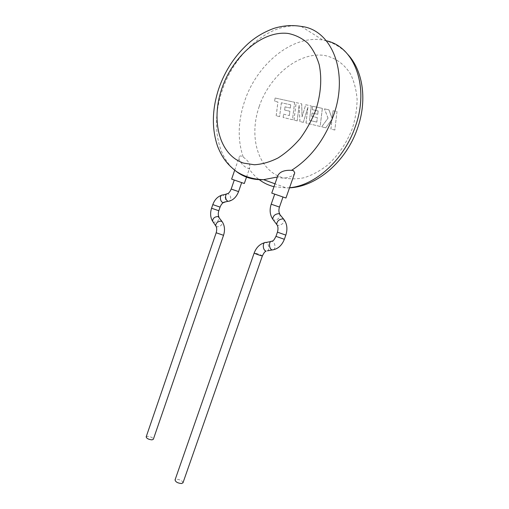 <?xml version="1.0" encoding="UTF-8"?>
<svg xmlns="http://www.w3.org/2000/svg" width="509" height="509" viewBox="0 0 509 509"><rect width="100%" height="100%" fill="white"/><g stroke="black" fill="none" stroke-linecap="round" stroke-linejoin="round"><path stroke-width="0.38" stroke-dasharray="2.54 1.91" d="M290.69 104.809L281.35 102.767L279.594 116.599L276.171 115.766L277.92 101.997L274.656 101.266L275.07 97.995L294.635 102.29L292.459 119.723L283.131 117.458L283.558 114.175L289.341 115.556L289.888 111.242L284.607 110.014L285.015 106.833L290.295 108.035L290.734 104.835L281.35 102.767M281.388 102.786L279.594 116.599M279.638 116.618L276.171 115.766M276.209 115.785L277.92 101.997M277.965 102.016L274.656 101.266M274.695 101.285L275.07 97.995M275.114 98.014L294.635 102.29M294.673 102.309L292.459 119.723M292.503 119.742L283.131 117.458M283.176 117.477L283.558 114.175M283.596 114.194L289.341 115.556M289.386 115.575L289.888 111.242M289.933 111.261L284.607 110.014M284.652 110.033L285.015 106.833M285.059 106.852L290.295 108.035M290.34 108.054L290.734 104.835M296.143 102.621L301.684 103.842L302.034 116.847L305.731 104.727L311.247 105.942L309.485 120.359L316.776 122.096L317.33 117.624L311.667 116.306L312.074 113.011L317.737 114.302L318.131 110.962L312.125 109.613L312.545 106.228L322.337 108.372L320.161 126.448L305.966 123L307.913 107.202L303.313 122.357L299.903 121.53L299.12 105.172L297.173 120.862L293.967 120.086L296.143 102.621L301.684 103.842M301.729 103.861L302.034 116.847M302.079 116.866L305.731 104.727M305.769 104.746L311.247 105.942M311.285 105.961L309.485 120.359M309.523 120.378L316.776 122.096M316.821 122.115L317.33 117.624M317.374 117.649L311.667 116.306M311.712 116.326L312.074 113.011M312.119 113.03L317.737 114.302M317.781 114.321L318.131 110.962M318.176 110.981L312.125 109.613M312.17 109.632L312.545 106.228M312.59 106.247L322.337 108.372M322.375 108.398L320.161 126.448M320.206 126.467L305.966 123M306.011 123.019L307.913 107.202M307.951 107.221L303.313 122.357M303.358 122.376L299.903 121.53M299.947 121.549L299.12 105.172M299.165 105.191L297.173 120.862M297.211 120.888L293.967 120.086M294.011 120.105L296.187 102.646M337.009 111.598L334.827 130.011L330.888 129.057L332.084 119.093L325.779 127.81L321.663 126.811L328.006 118.158L324.456 108.843L328.916 109.823L332.135 118.533L333.064 110.733L337.009 111.598L334.827 130.011M334.871 130.03L330.888 129.057M330.933 129.076L332.084 119.093M332.123 119.119L325.779 127.81M325.817 127.835L321.663 126.811M321.701 126.83L328.006 118.158M328.05 118.177L324.456 108.843M324.494 108.862L328.916 109.823M328.96 109.842L332.135 118.533M332.173 118.552L333.064 110.733M333.109 110.752L337.047 111.617M240.592 182.228L234.274 180.04L240.592 182.228M146.172 436.856L147.546 436.308C150.861 436.677 152.802 437.664 153.355 439.261M244.307 183.514L231.627 179.123M326.371 40.79L322.808 40.039C291.943 34.58 256.421 64.828 244.549 101.463C237.907 121.587 237.474 140.14 243.245 157.122L241.622 156.148C240.369 155.76 239.574 156.015 239.236 156.918C237.849 159.546 242.825 166.392 247.546 168.155L248.837 168.415C251.681 172.761 255.073 176.451 259.017 179.492M243.245 157.122C248.239 160.685 250.422 164.178 249.779 167.62L248.837 168.415M275.776 194.495L282.991 196.996L275.776 194.495M182.998 482.767C182.375 480.725 180.186 479.542 176.438 479.217L175.051 479.898M285.95 198.02L271.761 193.108M294.756 172.882C293.979 176.496 284.416 179.359 279.256 177.482L278.067 176.769L277.367 177.005M277.889 175.51L278.067 176.769M231.181 189.049L238.568 191.607M226.658 193.98L228.204 193.783C230.991 195.94 231.461 198.364 229.616 201.061M221.51 195.303L223.025 195.119C225.792 197.231 226.276 199.636 224.456 202.334M212.807 204.605L220.066 207.106M211.566 208.245L218.825 210.732M212.985 221.803L213.748 222.21C217.267 222.064 219.105 220.492 219.277 217.508L218.94 216.993M216.051 226.359L216.872 226.817C220.397 226.651 222.255 225.073 222.439 222.096L222.039 221.517M216.179 232.778L223.534 235.292M279.473 207.061L271.202 204.198M279.734 213.977L280.192 214.62C279.88 218.081 277.761 219.92 273.836 220.149L273.269 219.869M283.659 219.144L284.187 219.843C283.857 223.292 281.725 225.143 277.787 225.392L277.151 225.061M285.829 235.107L277.43 232.174M284.359 239.287L275.961 236.367M273.613 249.734C276.063 248.456 274.955 241.883 272.2 241.336L270.756 241.565M267.441 250.842C269.872 249.525 268.758 243.054 266.01 242.519L264.591 242.723M262.396 255.862C261.422 255.124 259.068 254.207 255.321 253.119L254.182 252.998M235.572 170.884C216.287 155.595 211.35 122.052 222.064 90.958C234.235 53.076 270.107 21.327 301.226 26.417L322.808 40.039C332.714 42.183 341.138 47.076 348.08 54.718M259.17 106.572C269.458 76.006 298.668 51.606 324.424 55.449C335.157 57.549 344.351 64.007 350.606 74.219C354.181 81.637 356.345 90.004 357.102 99.312C356.987 108.958 355.39 118.705 352.323 128.554C346.508 143.385 338.065 155.709 327.001 165.533C319.518 171.202 311.839 175.281 303.962 177.768C296.168 179.295 288.8 179.187 281.859 177.45C257.955 169.65 248.57 137.08 259.17 106.572M273.988 186.701L286.459 187.936L289.564 187.713M246.502 177.132L249.779 167.62M289.519 187.84L286.459 187.936L275 183.794M234.681 170.222L239.236 156.918"/><path stroke-width="0.76" d="M153.355 439.261L151.981 439.871C148.533 439.471 146.598 438.465 146.172 436.856L216.179 232.778M234.681 170.222L231.627 179.123L244.307 183.514L246.502 177.132M254.182 252.998L175.051 479.898C175.529 481.966 177.711 483.175 181.611 483.537L182.998 482.767M284.187 197.416L285.95 198.02L294.756 172.882L293.553 170.668L291.555 170.33C284.474 169.974 279.918 171.705 277.889 175.51L271.761 193.108L284.187 197.416M229.616 201.061L228.516 201.322C233.128 200.279 236.475 197.04 238.568 191.607L231.181 189.049C230.38 190.97 229.521 192.3 228.605 193.051L227.784 193.694C224.66 193.191 224.991 200.463 228.134 201.246L222.942 202.537C219.799 201.768 219.474 194.546 222.605 195.03L226.658 193.98M224.456 202.334L223.33 202.62C222.096 203.352 221.008 204.847 220.066 207.112L212.807 204.605L211.572 208.238L218.819 210.739C218.075 213.258 218.113 215.339 218.94 216.993M222.039 221.517L218.145 216.541C214.633 216.675 212.781 218.24 212.597 221.23L212.985 221.803M223.534 235.292L223.534 235.304C225.105 230.303 224.736 225.901 222.439 222.096L221.307 221.129C217.782 221.281 215.924 222.853 215.727 225.843L216.051 226.359M153.33 439.324L223.534 235.304L216.185 232.766C217.012 229.756 216.859 227.447 215.727 225.843L212.597 221.23C210.37 217.47 210.026 213.144 211.566 208.245M273.269 219.869L272.748 219.175C269.904 214.855 269.388 209.861 271.202 204.198L279.466 207.068L282.991 197.002M277.151 225.061L272.748 219.175C273.072 215.701 275.197 213.869 279.129 213.659L283.659 219.144M285.829 235.107L277.43 232.168C278.372 228.84 278.13 226.263 276.705 224.424C277.049 220.963 279.193 219.118 283.131 218.889L284.187 219.843C287.133 224.221 287.68 229.311 285.829 235.107L284.359 239.287M277.43 232.174L275.967 236.354L284.353 239.3C281.865 245.523 277.85 249.079 272.315 249.957L273.613 249.734M275.961 236.367C273.129 241.864 273.218 240.133 272.08 241.311C268.542 240.356 268.695 249.245 272.239 249.938L267.441 250.842M270.756 241.565L265.889 242.488C262.345 241.546 262.479 250.377 266.029 251.064L266.112 251.077C265.055 252.197 265.119 250.523 262.396 255.862L182.966 482.856M264.591 242.723C259.755 244.072 256.288 247.489 254.195 252.979C255.162 253.717 257.529 254.634 261.289 255.728L262.396 255.862M315.809 110.008C320.886 94.311 322.057 78.431 319.213 64.751C316.623 56.136 312.761 48.896 307.633 43.036C301.907 38.124 295.436 34.936 288.234 33.473C262.135 30.165 232.416 56.626 221.689 88.973C210.656 121.269 219.646 155.328 243.696 163.134L254.436 164.763C262.135 164.261 269.986 162.008 278.003 157.987C285.924 152.986 293.318 146.49 300.183 138.505C306.552 129.808 311.756 120.309 315.809 110.008M218.73 88.751C224.851 71.025 234.662 55.977 248.169 43.615C255.575 36.998 264.184 31.914 273.982 28.358C283.189 25.533 292.268 24.884 301.226 26.417C331.83 29.554 349.352 72.736 333.274 116.122C324.144 140.382 310.236 158.452 291.555 170.33M289.564 187.713C314.74 185.67 343.626 160.348 355.059 127.295C369.916 87.484 354.741 46.758 326.371 40.79M259.017 179.492C263.458 182.896 268.447 185.301 273.988 186.701M277.367 177.005L263.56 179.664C252.718 180.084 243.391 177.157 235.572 170.884M218.825 210.732L220.066 207.112M221.51 195.303C217.477 196.716 214.575 199.814 212.807 204.605M238.568 191.607L241.667 182.604M348.08 54.718C363.502 71.559 367.269 101.425 357.28 128.955C346.088 161.328 316.935 186.669 289.519 187.84M275 183.794L263.56 179.664C253.38 179.365 244.333 176.642 236.43 171.495C225.958 163.465 221.771 156.384 217.687 146.586C211.617 128.866 211.954 109.613 218.705 88.82M279.466 207.068C278.627 209.816 278.716 212.126 279.734 213.977M271.202 204.198L274.714 194.133M231.181 189.049L234.267 180.046"/></g></svg>
